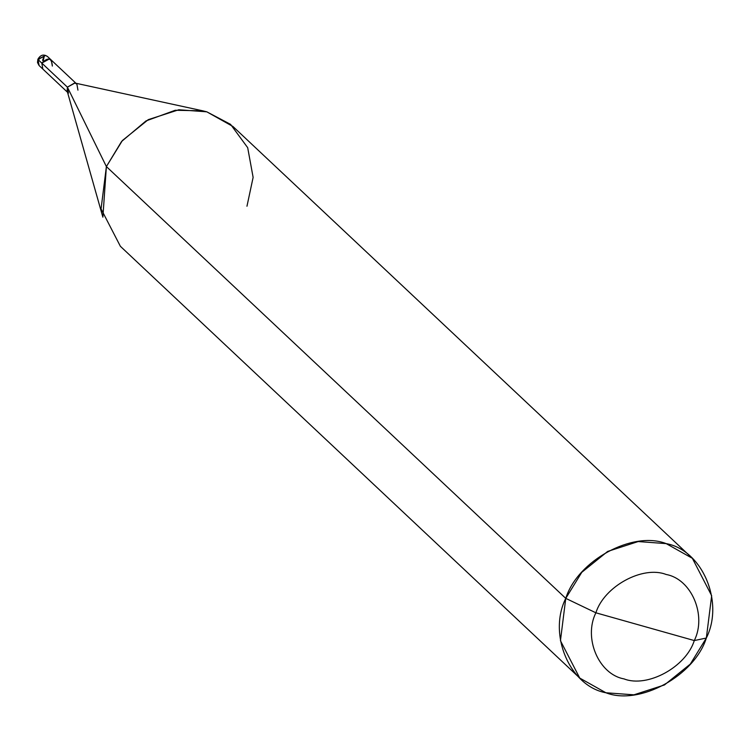 <?xml version="1.0" encoding="UTF-8"?>
<svg xmlns="http://www.w3.org/2000/svg" width="750" height="750" viewBox="0 0 750 750"><rect width="100%" height="100%" fill="white"/><g stroke="black" fill="none" stroke-linecap="round" stroke-linejoin="round"><path stroke-width="1.12" d="M52.341 66.066C51.741 57.862 48.225 56.869 41.794 63.084L42.844 69.066L41.794 63.084C48.225 56.869 51.741 57.862 52.341 66.066L51.291 60.084L49.331 58.978L41.794 63.084L38.034 59.55L45.562 55.444L47.522 56.541L45.562 55.444L37.884 59.278L39.038 59.334M67.5 92.241L39.084 65.531L38.034 59.55L39.084 65.531L37.5 62.522L37.884 59.278C40.453 54.853 43.669 53.944 47.522 56.541L51.291 60.084L49.331 58.978L41.794 63.084L38.034 59.55M77.944 90.131L76.894 84.15L74.934 83.053L67.397 87.15L67.134 90.947L102.872 217.172L106.388 166.575L565.763 598.369C547.716 634.378 569.803 686.287 605.925 692.766C639.356 705.909 694.584 675.806 706.341 638.025L690.319 664.078L664.453 684.947L633.909 694.828L605.925 692.766L579.759 678.084L560.447 640.697L565.763 598.369L595.884 612.806C583.256 638.016 598.716 674.363 624 678.891C647.4 688.097 686.062 667.022 694.294 640.566C706.931 615.366 691.472 579.019 666.178 574.491C642.778 565.284 604.125 586.359 595.884 612.806C604.125 586.359 642.778 565.284 666.178 574.491C691.472 579.019 706.931 615.366 694.294 640.566L706.341 638.025C724.397 602.016 702.309 550.097 666.188 543.619C632.756 530.475 577.528 560.588 565.763 598.369L595.884 612.806L694.294 640.566C686.062 667.022 647.4 688.097 624 678.891C598.716 674.363 583.256 638.016 595.884 612.806L694.294 640.566L706.341 638.025L711.666 595.697L692.353 558.3L666.188 543.619L638.194 541.556L607.65 551.438L581.784 572.306L565.763 598.369L106.388 166.575L67.397 87.15L41.794 63.084L67.397 87.15L74.634 82.978L202.819 110.831L175.228 110.269L145.988 120.938L121.575 141.487L106.388 166.575L122.409 140.512L148.275 119.644L178.819 109.763L206.803 111.825L232.969 126.506L692.353 558.3M246.966 206.231L253.125 177.384L247.688 147.684L230.569 124.359L206.803 111.825L202.819 110.831M68.447 93.131L67.397 87.15L106.388 166.575L101.062 208.894L120.375 246.291L579.759 678.084M42.6 60.337C44.606 54.188 44.794 54.384 43.163 60.956M75.947 83.259L51.291 60.084"/></g></svg>
